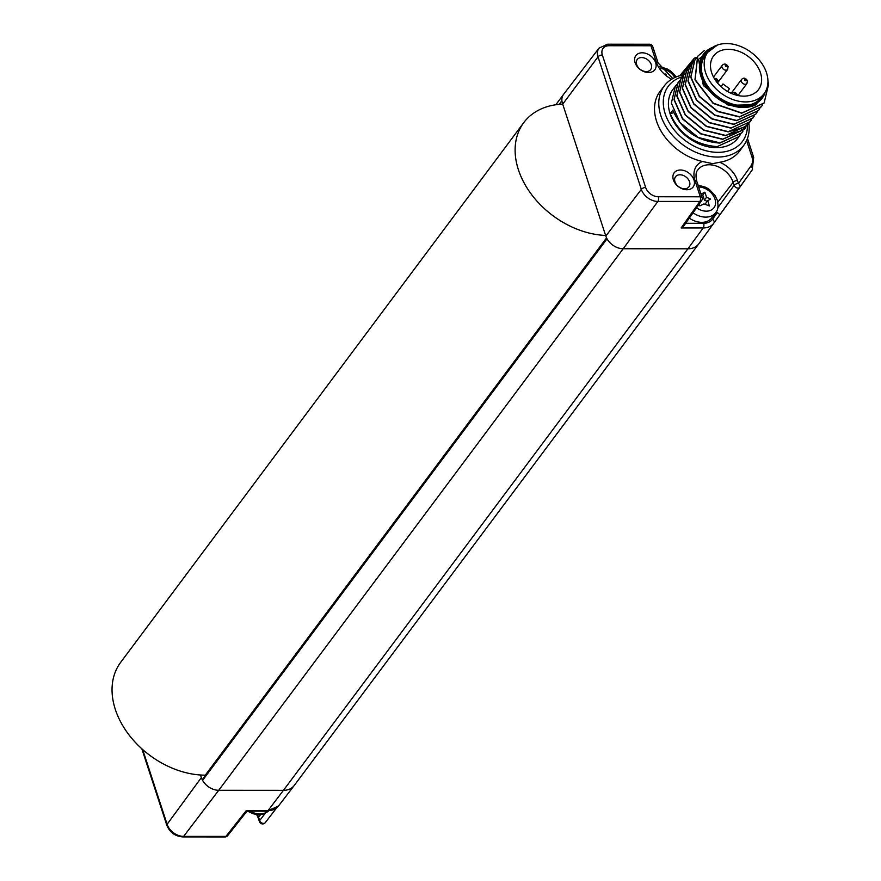 <?xml version="1.0" encoding="UTF-8"?>
<svg xmlns="http://www.w3.org/2000/svg" width="881" height="881" viewBox="0 0 881 881"><rect width="100%" height="100%" fill="white"/><g stroke="black" fill="none" stroke-linecap="round" stroke-linejoin="round"><path stroke-width="1.32" d="M562.496 103.529A15.219 11.024 -143.2 0 1 561.913 100.742A15.219 11.024 -143.2 0 1 563.532 94.432A15.219 11.024 -143.2 0 1 563.598 94.344L599.069 48.092A14.481 10.495 36.8 0 0 598.023 56.825L562.706 104.145A78.805 57.1 36.8 0 0 523.755 122.635A78.805 57.1 36.8 0 0 530.593 193.225A78.805 57.1 36.8 0 0 605.61 235.436L562.706 104.145M200.505 775.005L201.353 777.593A15.219 11.024 36.8 0 0 202.586 780.379A1.355 0.98 -143.2 0 1 202.564 779.322L606.712 238.211M523.755 122.635L120.686 662.314A78.805 57.1 36.8 0 0 128.417 734.126A78.805 57.1 36.8 0 0 205.295 775.159L205.669 775.159M605.61 235.436L605.82 236.053A15.219 11.024 -143.2 0 0 607.053 238.839L202.586 780.379A15.219 11.024 36.8 0 0 218.73 790.29L623.197 248.75A15.219 11.024 -143.2 0 1 607.053 238.839M227.65 835.662A3.381 3.381 0 0 1 224.996 836.95A3.381 1.674 -90 0 0 225.899 836.399A3.381 2.434 38.3 0 0 227.65 835.662L246.988 811.148L246.262 810.608L225.899 836.399L183.644 836.377A14.481 10.495 -143.2 0 1 167.115 824.297L142.678 749.544M683.854 74.819A49.622 35.956 36.8 0 0 664.417 85.732L660.166 91.272A49.71 36.022 36.8 0 0 661.455 131.82A49.71 36.022 36.8 0 0 702.377 161.476L712.685 163.646L719.722 162.269A49.71 36.022 36.8 0 0 739.831 150.772L743.938 145.123A49.622 35.956 36.8 0 0 748.872 123.285M673.381 179.867A11.838 8.579 -143.2 0 1 680.451 170A11.838 8.579 -143.2 0 1 693.964 179.878A11.838 8.579 -143.2 0 1 686.905 189.745A11.838 8.579 -143.2 0 1 673.381 179.867M635.069 62.65A11.838 8.579 -143.2 0 1 642.139 52.794A11.838 8.579 -143.2 0 1 655.651 62.661A11.838 8.579 -143.2 0 1 648.592 72.528A11.838 8.579 -143.2 0 1 635.069 62.65M664.417 85.732A49.622 35.956 36.8 0 0 668.965 131.038A49.622 35.956 36.8 0 0 717.508 157.06A49.622 35.956 36.8 0 0 743.938 145.123M682.577 76.658A46.219 33.489 36.8 0 0 667.247 118.946A46.219 33.489 36.8 0 0 717.971 152.347A46.219 33.489 36.8 0 0 747.484 125.267M743.035 131.049L741.802 132.866L720.008 142.876L698.148 137.447L679.89 122.448L671.355 103.121L675.375 86.162L672.864 89.532A40.581 29.403 36.8 0 0 676.839 126.523A40.581 29.403 36.8 0 0 716.44 147.656A40.581 29.403 36.8 0 0 737.893 138.108L739.016 136.61L717.211 146.609C694.9 144.902 679.218 133.934 670.177 113.693L672.809 110.169C681.85 130.41 697.521 141.389 719.843 143.096L741.725 132.976M671.652 79.224A24.437 17.708 -143.2 0 1 656.257 62.055L650.927 45.757A3.381 1.619 -18.1 0 1 652.744 46.572A3.381 3.381 0 0 0 649.539 44.237L607.571 44.215L599.069 48.092M258.353 818.339L259.421 821.588A3.381 1.619 -18.1 0 1 259.664 820.563L258.607 817.326A3.381 1.619 -18.1 0 0 258.353 818.339L256.646 814.485M649.539 44.237A3.381 1.674 -90 0 1 650.927 45.757L608.969 45.724A11.101 8.039 36.8 0 0 602.34 54.974A3.381 1.619 161.9 0 0 598.023 56.825L641.335 189.349A14.481 10.495 36.8 0 0 657.876 201.43L699.833 201.463A3.381 2.467 35.2 0 0 701.661 200.604A3.381 3.381 0 0 0 702.113 197.608L696.783 181.299C695.516 175.638 695.858 171.85 697.807 169.956A21.056 15.263 36.8 0 1 716.506 166.102A21.056 15.263 36.8 0 1 733.146 182.345L734.115 185.307L717.85 207.685M602.34 54.974L645.663 187.499A11.101 8.039 36.8 0 0 658.327 196.76L700.296 196.793A3.381 1.619 -18.1 0 1 702.113 197.608M719.722 162.269A24.437 17.708 -143.2 0 1 737.463 180.517L738.432 183.479A3.381 1.619 161.9 0 0 734.115 185.307A3.381 2.368 -144 0 0 736.802 187.884A3.381 2.368 -144 0 0 739.765 187.334A3.381 2.368 -144 0 1 739.765 187.334L713.874 223.08M695.098 59.754A3.381 1.619 161.9 0 0 693.468 60.954L693.721 61.736M259.421 821.588A3.381 3.381 0 0 0 265.313 822.601L276.447 808.108L265.346 822.546A3.381 2.522 -142.5 0 1 265.313 822.601L265.313 822.601A3.381 2.522 -142.5 0 1 262.274 823.184A3.381 2.522 -142.5 0 1 259.664 820.563L265.313 813.229M716.242 211.814L719.92 214.645L713.863 223.091A19.966 14.47 -143.2 0 1 713.819 223.157A19.966 14.47 -143.2 0 1 703.181 227.959L681.134 227.948L683.898 225.778L701.661 200.604M689.305 218.125A18.809 13.633 36.8 0 0 711.76 217.904L715.658 212.684C718.037 210.207 718.588 206.011 717.288 200.097L714.932 195.307L709.458 189.558L705.802 187.312L698.016 185.087M699.25 204.018L699.866 205.901L703.941 203.929L709.381 205.934L707.674 200.703L710.571 199.062L706.551 197.267L704.888 192.179L700.968 194.084M707.19 201.353L704.426 200.119L702.763 195.031L701.474 195.648M706.551 197.267L704.426 200.119M707.674 200.703L705.549 203.555L705.901 204.645M704.888 192.179L702.763 195.031M696.75 57.628A3.381 3.381 0 0 0 693.776 58.84A3.381 2.467 39.6 0 0 693.468 60.954L681.685 75.226M666.443 74.566L665.739 73.971M675.375 86.162L676.784 84.477M673.767 112.658L670.177 113.693M683.667 75.072L679.559 92.131L688.094 111.458L706.353 126.457L728.213 131.886L744.599 127.062L750.094 121.776M678.084 82.539L673.987 99.597L682.511 118.935L700.78 133.934L722.629 139.363L744.511 129.243M680.87 78.805L676.773 95.864L685.308 115.191L703.567 130.19L725.426 135.63L747.297 125.509M751.394 119.838L750.172 121.666L728.367 131.676L706.518 126.247L688.248 111.248L679.725 91.91L683.744 74.962L685.154 73.277M756.977 112.372L755.755 114.2L733.95 124.21L712.09 118.77L693.832 103.771L685.297 84.444L689.327 67.496L690.737 65.8M754.191 116.105L752.958 117.933L731.164 127.943L709.304 122.514L691.045 107.515L682.511 88.177L686.53 71.229L687.94 69.544M748.608 123.571L741.978 130.575L725.581 135.41L703.732 129.981L685.462 114.982L676.938 95.644L680.958 78.695L682.368 77.01M689.239 67.606L685.143 84.653L693.677 103.991L711.936 118.99L733.785 124.419L755.667 114.299M692.037 63.861L687.929 80.92L696.464 100.258L714.722 115.257L736.582 120.686L758.453 110.566M686.453 71.339L682.357 88.397L690.88 107.724L709.15 122.723L730.999 128.152L752.881 118.043M767.946 81.47L768.573 84.466A40.581 29.403 36.8 0 0 767.946 81.151M704.624 50.36L697.686 56.285L695.12 79.598L713.302 103.198L741.802 113.01L764.113 102.989L768.573 84.466M762.561 104.905L761.327 106.722L739.533 116.733L717.674 111.303L699.415 96.304L690.88 76.977L694.9 60.018L696.309 58.333M759.763 108.638L758.541 110.466L736.736 120.466L714.887 115.037L696.618 100.038L688.094 80.711L692.114 63.762L693.523 62.066M712.938 47.222A37.2 26.959 36.8 0 0 707.047 88.012A37.2 26.959 36.8 0 0 755.821 104.751L764.928 93.1L757.297 101.711L762.913 95.28M764.928 93.1A36.154 26.199 -143.2 0 1 743.124 106.612A36.154 26.199 -143.2 0 1 705.285 83.948A36.154 26.199 -143.2 0 1 709.491 50.052M694.823 60.128L690.715 77.187L699.25 96.525L717.508 111.524L739.368 116.953L761.25 106.832M764.036 103.099L741.637 113.22L713.147 103.418L694.955 79.808L697.609 56.395M755.821 104.751L728.301 105.279L703.357 85.534L698.512 59.28L717.409 45.041M741.505 105.632A32.74 23.721 -143.2 0 1 740.8 105.632A32.74 23.721 -143.2 0 1 702.972 76.856M738.333 105.346A31.793 23.038 -143.2 0 1 722.442 100.456M713.346 93.661A31.793 23.038 -143.2 0 1 704.15 79.819M708.016 51.792L705.229 55.525A35.009 25.362 36.8 0 0 702.84 76.449A35.009 25.362 -143.2 0 0 730.206 103.341A35.009 25.362 -143.2 0 0 761.316 97.417L764.102 93.683A35.009 25.362 -143.2 0 1 733.003 99.608A35.009 25.362 -143.2 0 1 705.637 72.716A35.009 25.362 36.8 0 1 708.016 51.792A35.009 25.362 36.8 0 1 739.126 45.867A35.009 25.362 36.8 0 1 766.492 72.76A35.009 25.362 -143.2 0 1 764.102 93.683M760.457 72.749A28.071 20.34 36.8 0 0 738.52 51.186A28.071 20.34 36.8 0 0 713.566 55.944A28.071 20.34 36.8 0 0 711.661 72.716A28.071 20.34 -143.2 0 0 733.609 94.289A28.071 20.34 -143.2 0 0 758.552 89.532A28.071 20.34 -143.2 0 0 760.457 72.749M727.574 91.47L729.523 88.75L722.971 83.97L721.032 86.679M720.977 86.635L722.971 83.97M745.822 127.316L744.588 129.133L722.794 139.143L700.935 133.714L682.676 118.715L674.141 99.388L678.161 82.429L679.57 80.744M740.238 134.782L739.016 136.61M674.956 181.772A8.392 6.079 -143.2 0 1 675.463 176.839A8.392 6.079 -143.2 0 1 682.918 175.308A8.392 6.079 -143.2 0 1 689.548 181.772A8.392 6.079 -143.2 0 1 688.909 186.882A8.392 6.079 -143.2 0 1 681.453 188.193A8.392 6.079 -143.2 0 1 674.956 181.772M636.644 64.555A8.392 6.079 -143.2 0 1 637.15 59.622A8.392 6.079 -143.2 0 1 644.606 58.091A8.392 6.079 -143.2 0 1 651.246 64.566A8.392 6.079 -143.2 0 1 650.596 69.676A8.392 6.079 -143.2 0 1 643.141 70.976A8.392 6.079 -143.2 0 1 636.644 64.555M561.968 104.178L562.485 103.484M205.295 775.159L606.557 237.903M645.663 187.499A3.381 1.619 161.9 0 0 641.335 189.349L605.82 236.053M559.204 104.365L561.913 100.742M224.996 836.95L182.73 836.917C175.121 836.289 169.824 832.424 166.85 825.332A3.381 1.619 -18.1 0 1 167.115 824.297L201.353 777.593M257.472 814.573A20.726 15.01 -143.2 0 1 258.607 817.326L260.622 814.529M182.73 836.917A3.381 1.674 -90 0 0 183.644 836.377L218.73 790.29L283.451 790.334L687.918 248.794L623.197 248.75L657.876 201.43A3.381 1.674 90 0 0 658.327 196.76M681.134 227.948L699.833 201.463A3.381 1.674 -90 0 0 700.296 196.793L694.966 180.484A24.437 17.708 -143.2 0 1 702.377 161.476M694.966 180.484A3.381 1.619 -18.1 0 1 696.783 181.299M737.463 180.517A3.381 1.619 161.9 0 0 733.146 182.345L717.817 202.145M656.257 62.055A3.381 1.619 -18.1 0 1 658.074 62.87L672.776 78.563M608.969 45.724A3.381 1.674 -90 0 0 607.571 44.215M278.682 805.752A19.966 14.47 -143.2 0 1 278.484 806.027A19.966 14.47 -143.2 0 1 268.011 810.619L246.262 810.608M294.1 785.665L278.484 806.027L267.097 811.17A3.381 1.674 -90 0 0 268.011 810.619L283.451 790.334A20.296 14.702 36.8 0 0 294.1 785.665A20.296 14.702 36.8 0 0 294.177 785.555A20.296 14.702 36.8 0 0 294.298 785.389L698.512 244.18M698.721 243.905L713.863 223.091A3.381 2.335 -144.4 0 0 712.509 219.248A16.585 12.015 -143.2 0 1 703.644 223.289A3.381 1.674 -90 0 1 703.181 227.959L687.918 248.794A20.296 14.702 -143.2 0 0 698.644 244.015A20.296 14.702 -143.2 0 0 698.721 243.905A20.296 14.702 -143.2 0 0 698.765 243.85L713.775 223.223M750.843 166.135A3.381 2.335 35.6 0 1 752.198 169.967L739.787 187.301A3.381 3.381 0 0 0 739.787 187.312A3.381 2.335 35.6 0 1 739.776 187.323A3.381 2.335 35.6 0 0 738.432 183.479L750.843 166.135A16.177 11.717 36.8 0 0 751.845 156.609L746.603 140.553M751.845 156.609A3.381 1.619 -18.1 0 1 753.673 157.424L747.462 138.427M703.644 223.289L685.671 223.267M717.189 212.717L712.509 219.248M719.92 214.645L752.198 169.967A3.381 2.335 35.6 0 1 752.198 169.978L753.673 157.424M693.05 212.806A18.809 13.633 36.8 0 0 715.658 212.684M696.552 207.839A14.514 10.517 36.8 0 0 710.978 210.174A14.514 10.517 36.8 0 0 714.976 199.062A14.514 10.517 36.8 0 0 698.633 186.948M674.824 77.517A14.514 10.517 36.8 0 0 660.926 68.586M268.375 811.126A18.809 13.633 -143.2 0 1 249.841 811.159M741.306 128.967L741.978 130.575M715.57 80.479A0.804 0.584 36.8 0 0 716.616 80.006A0.804 0.584 36.8 0 0 715.196 79.929M735.932 94.124A0.804 0.584 36.8 0 0 734.534 94.113A0.804 0.584 36.8 0 0 735.932 94.124M722.013 67.341A3.381 2.456 36.8 0 0 724.656 69.94A3.381 2.456 36.8 0 0 727.662 69.368L728.102 66.549C726.296 63.729 724.347 63.322 722.244 65.315A3.381 2.456 36.8 0 0 722.013 67.341M726.715 65.921A0.804 0.584 36.8 0 0 725.316 65.921A0.804 0.584 36.8 0 0 726.715 65.921M741.317 81.448A3.381 2.456 36.8 0 0 743.96 84.047A3.381 2.456 36.8 0 0 746.967 83.475L747.407 80.656C745.612 77.836 743.652 77.429 741.549 79.433A3.381 2.456 36.8 0 0 741.317 81.448M746.02 80.028A0.804 0.584 36.8 0 0 744.621 80.028A0.804 0.584 36.8 0 0 746.02 80.028M555.812 104.762L563.532 94.432M166.85 825.332L141.83 748.773M658.074 62.87L652.744 46.572M267.097 811.17L246.922 811.148M294.177 785.555L698.644 244.015M679.868 75.678L693.776 58.84M676.245 76.911L670.749 71.141L667.093 68.883L659.77 66.692M268.452 811.115L262.979 814.077L257.164 814.54L253.221 813.769L247.528 811.148M717.563 83.453L718.004 80.634L716.936 79.048L714.139 78.222M737.463 95.412L737.32 94.741C735.514 91.932 733.565 91.525 731.461 93.518M718.125 82.131L727.662 69.368M713.489 77.043L722.244 65.315M737.97 95.522L746.967 83.475M731.175 93.309L741.549 79.433"/></g></svg>
